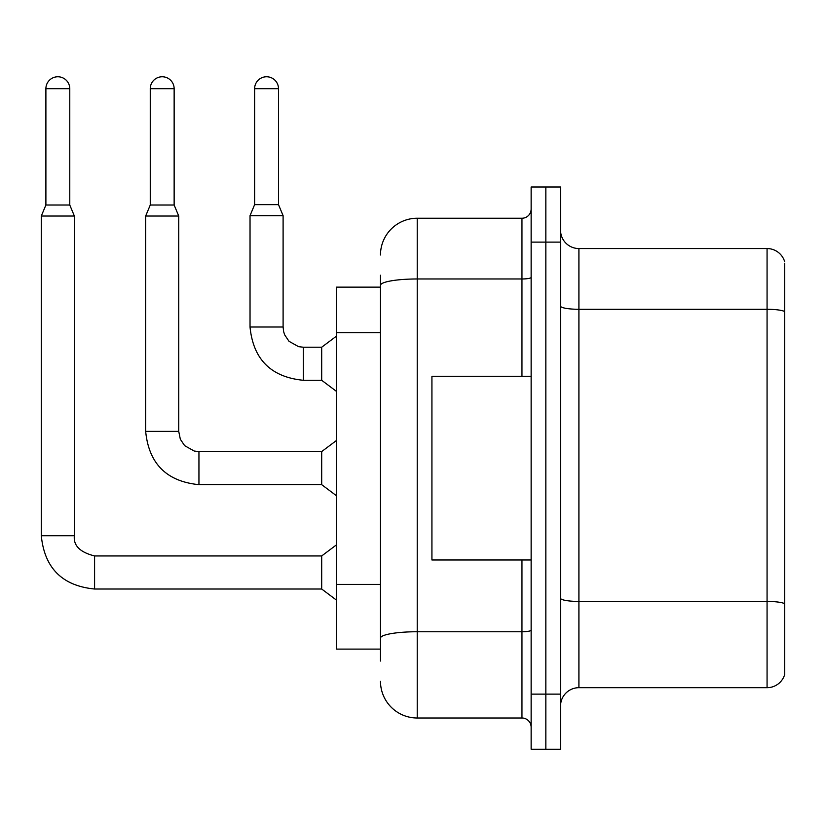 <?xml version="1.0" encoding="UTF-8"?>
<svg xmlns="http://www.w3.org/2000/svg" width="826" height="826" viewBox="0 0 826 826"><rect width="100%" height="100%" fill="white"/><g stroke="black" fill="none" stroke-linecap="round" stroke-linejoin="round"><path stroke-width="1.24" d="M336.378 649.102L380.476 649.102L336.378 649.102L336.378 287.138L380.476 287.138M560.544 706.065A18.378 18.378 0 0 1 578.912 687.686L767.065 687.686L767.065 248.554L578.912 248.554A18.378 18.378 0 0 1 560.544 230.186A18.378 18.378 0 0 0 578.912 248.554L578.912 687.686M545.841 694.119L545.841 749.234L560.544 749.234L560.544 694.119L545.841 694.119L545.841 749.234L531.139 749.234L531.139 694.119L545.841 694.119L545.841 242.121L545.841 694.119M531.139 694.119L531.139 187.006L545.841 187.006L545.841 242.121L545.841 187.006L560.544 187.006L560.544 694.119M784.7 263.257L784.7 674.46A18.378 18.378 0 0 1 767.065 687.686M784.7 261.78A18.378 18.378 0 0 0 767.065 248.554A18.378 18.378 0 0 1 784.7 261.78M784.7 311.836L784.7 603.723A18.378 3.19 180 0 0 767.065 601.431L578.912 601.431A18.378 3.19 0 0 1 560.544 598.241M380.476 661.048L380.476 275.192M380.476 254.986A36.747 36.747 0 0 1 417.223 218.24L417.223 718L521.96 718L521.96 559.987M417.223 218.24L521.96 218.24A9.189 9.189 0 0 0 531.139 209.05M531.139 727.19A9.189 9.189 0 0 0 521.96 718M417.223 718A36.747 36.747 0 0 1 380.476 681.254M278.507 204.641L254.614 204.641L254.614 88.702A11.946 11.946 0 0 1 266.561 76.766A11.946 11.946 0 0 1 278.507 88.702L278.507 204.641L283.101 215.669L250.03 215.669L250.03 327.013L283.07 327.013M303.307 347.219L321.686 347.219L321.686 380.29L303.307 380.29L303.307 347.219L298.578 346.662L289.017 341.303L284.702 334.902L283.659 331.742L283.101 327.013L283.101 215.669M531.139 376.253L431.926 376.253L431.926 559.987L531.139 559.987M69.776 205.013L45.895 205.013L45.895 88.702A11.946 11.946 0 0 1 57.841 76.766A11.946 11.946 0 0 1 69.776 88.702L69.776 205.013L74.371 216.03L74.371 535.733C73.266 545.542 79.998 552.274 94.587 555.95L94.587 589.021C62.26 585.82 44.49 568.061 41.3 535.733L41.3 216.03L74.371 216.03M74.371 535.733C73.266 545.542 79.998 552.274 94.587 555.95C79.998 552.274 73.266 545.542 74.371 535.733C73.266 545.542 79.998 552.274 94.587 555.95C79.998 552.274 73.266 545.542 74.371 535.733C73.266 545.542 79.998 552.274 94.587 555.95C79.998 552.274 73.266 545.542 74.371 535.733C73.266 545.542 79.998 552.274 94.587 555.95C79.998 552.274 73.266 545.542 74.371 535.733C73.266 545.542 79.998 552.274 94.587 555.95C79.998 552.274 73.266 545.542 74.371 535.733C73.266 545.542 79.998 552.274 94.587 555.95C79.998 552.274 73.266 545.542 74.371 535.733C73.266 545.542 79.998 552.274 94.587 555.95C79.998 552.274 73.266 545.542 74.371 535.733C73.266 545.542 79.998 552.274 94.587 555.95L321.686 555.95L321.686 589.021L94.587 589.021C62.26 585.82 44.49 568.061 41.3 535.733L74.371 535.733C73.266 545.542 79.998 552.274 94.587 555.95L94.587 555.981M174.141 205.013L150.26 205.013L150.26 88.702A11.946 11.946 0 0 1 162.195 76.766A11.946 11.946 0 0 1 174.141 88.702L174.141 205.013L178.736 216.03L145.665 216.03L145.665 431.378L178.736 431.378L178.736 216.03M178.736 431.378L180.336 439.256L184.652 445.668L194.213 451.027L198.942 451.585L321.686 451.585L321.686 484.655L198.942 484.655L198.942 451.615M380.476 332.692L336.378 332.692M380.476 584.405L336.378 584.405M784.7 311.588A18.378 3.19 180 0 0 767.065 309.285L578.912 309.285A18.378 3.19 0 0 1 560.544 306.095M560.544 242.121L531.139 242.121M531.139 630.155A9.189 1.6 0 0 1 521.96 631.745L417.223 631.745A36.747 6.381 180 0 0 380.476 638.126M380.476 285.352A36.747 6.381 180 0 1 417.223 278.971L521.96 278.971L521.96 218.24M521.96 376.253L521.96 278.971A9.189 1.6 0 0 0 531.139 277.381M254.614 88.702L278.507 88.702M45.895 88.702L69.776 88.702M150.26 88.702L174.141 88.702M145.665 431.378C148.856 463.706 166.615 481.465 198.942 484.655C166.615 481.465 148.856 463.706 145.665 431.378C148.856 463.706 166.615 481.465 198.942 484.655C166.615 481.465 148.856 463.706 145.665 431.378C148.856 463.706 166.615 481.465 198.942 484.655C166.615 481.465 148.856 463.706 145.665 431.378C148.856 463.706 166.615 481.465 198.942 484.655C166.615 481.465 148.856 463.706 145.665 431.378C148.856 463.706 166.615 481.465 198.942 484.655C166.615 481.465 148.856 463.706 145.665 431.378C148.856 463.706 166.615 481.465 198.942 484.655C166.615 481.465 148.856 463.706 145.665 431.378C148.856 463.706 166.615 481.465 198.942 484.655C166.615 481.465 148.856 463.706 145.665 431.378C148.856 463.706 166.615 481.465 198.942 484.655C166.615 481.465 148.856 463.706 145.665 431.378M250.03 327.013C253.221 359.341 270.98 377.1 303.307 380.29C270.98 377.1 253.221 359.341 250.03 327.013C253.221 359.341 270.98 377.1 303.307 380.29C270.98 377.1 253.221 359.341 250.03 327.013C253.221 359.341 270.98 377.1 303.307 380.29C270.98 377.1 253.221 359.341 250.03 327.013C253.221 359.341 270.98 377.1 303.307 380.29C270.98 377.1 253.221 359.341 250.03 327.013C253.221 359.341 270.98 377.1 303.307 380.29C270.98 377.1 253.221 359.341 250.03 327.013C253.221 359.341 270.98 377.1 303.307 380.29C270.98 377.1 253.221 359.341 250.03 327.013C253.221 359.341 270.98 377.1 303.307 380.29C270.98 377.1 253.221 359.341 250.03 327.013C253.221 359.341 270.98 377.1 303.307 380.29C270.98 377.1 253.221 359.341 250.03 327.013C253.221 359.341 270.98 377.1 303.307 380.29M41.3 535.733C44.49 568.061 62.26 585.82 94.587 589.021C62.26 585.82 44.49 568.061 41.3 535.733C44.49 568.061 62.26 585.82 94.587 589.021C62.26 585.82 44.49 568.061 41.3 535.733C44.49 568.061 62.26 585.82 94.587 589.021C62.26 585.82 44.49 568.061 41.3 535.733C44.49 568.061 62.26 585.82 94.587 589.021C62.26 585.82 44.49 568.061 41.3 535.733C44.49 568.061 62.26 585.82 94.587 589.021C62.26 585.82 44.49 568.061 41.3 535.733C44.49 568.061 62.26 585.82 94.587 589.021C62.26 585.82 44.49 568.061 41.3 535.733C44.49 568.061 62.26 585.82 94.587 589.021C62.26 585.82 44.49 568.061 41.3 535.733C44.49 568.061 62.26 585.82 94.587 589.021M321.686 380.29L336.378 391.317M321.686 347.219L336.378 336.203M254.614 204.641L250.03 215.669M321.686 589.021L336.378 600.048M321.686 555.95L336.378 544.923M45.895 205.013L41.3 216.03M321.686 484.655L336.378 495.683M321.686 451.585L336.378 440.557M150.26 205.013L145.665 216.03"/></g></svg>
